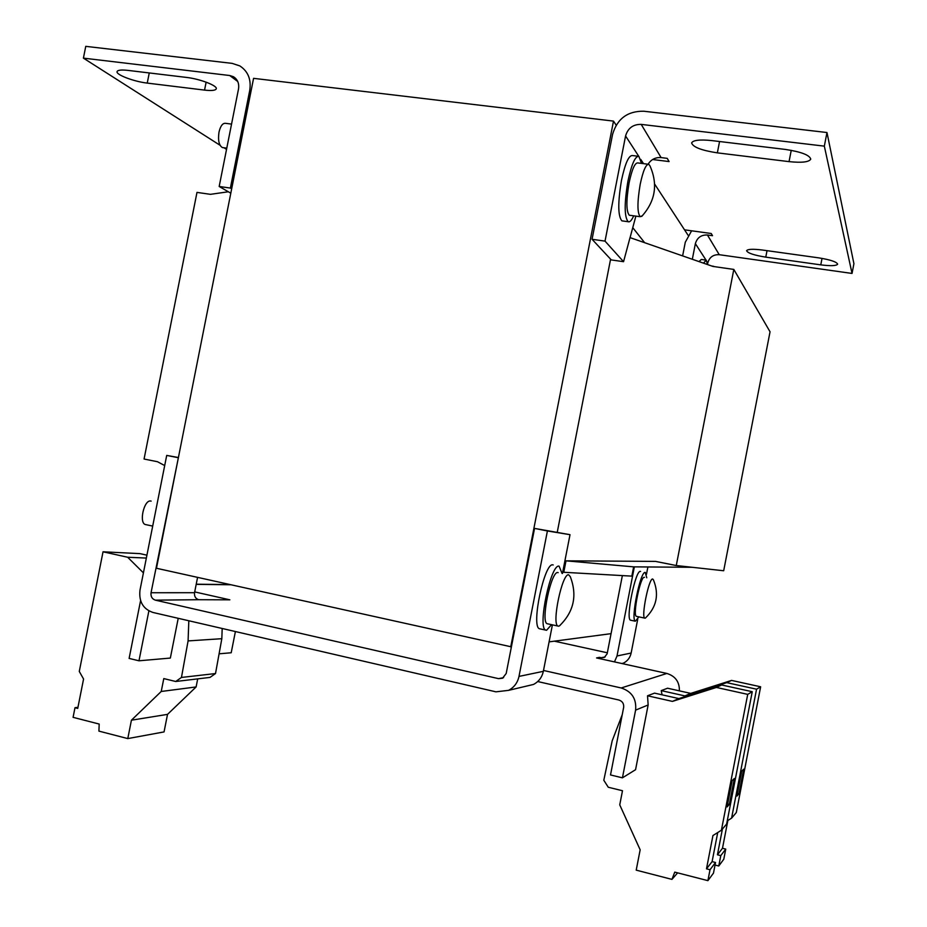 <?xml version="1.0" encoding="UTF-8"?>
<svg xmlns="http://www.w3.org/2000/svg" width="927" height="927" viewBox="0 0 927 927"><rect width="100%" height="100%" fill="white"/><g stroke="black" fill="none" stroke-linecap="round" stroke-linejoin="round"><path stroke-width="1.39" d="M231.541 124.102L225.574 123.326C222.665 123.013 220.464 125.956 218.992 132.167C217.845 140.394 218.992 145.527 222.422 147.567L223.152 147.671M622.805 220.974L621.878 220.846C617.903 216.13 617.776 202.631 621.484 180.336C625.111 163.453 628.784 155.18 632.504 155.551L637.938 156.234M633.697 215.829C631.635 220.417 629.804 222.376 628.182 221.715C624.288 217.011 624.207 203.5 627.938 181.182C631.554 164.264 635.192 155.991 638.865 156.35L641.53 163.407M648.1 164.23L637.834 162.932C634.902 162.654 631.982 169.282 629.097 182.804C626.107 200.638 626.177 211.437 629.294 215.226L630.036 215.331M642.481 215.643L640.209 216.709C637.208 212.932 637.208 202.109 640.209 184.253C643.095 170.695 645.968 164.056 648.819 164.322L650.001 165.945C658.135 184.438 655.366 201.263 641.704 216.431M151.147 501.113L150.707 501.02C144.102 499.572 138.783 522.747 145.319 524.52L146.084 524.682M630.905 620.267L630.476 620.186C625.482 618.9 635.528 569.641 640.406 571.438L640.58 571.472M638.923 616.884L635.331 621.206C630.418 619.943 640.464 570.638 645.25 572.423L646.768 577.811M553.21 564.96L552.816 564.879C544.462 562.272 530.974 625.98 539.34 628.715L540.314 628.923M551.542 624.671L546.559 630.279L545.597 630.07C537.382 627.37 550.858 563.581 559.074 566.154L562.086 573.442M644.462 577.347L644.3 577.312C640.453 575.98 632.457 615.308 636.374 616.339L636.71 616.409M645.065 618.182L644.752 618.112C640.951 617.104 648.958 577.718 652.678 579.016L653.419 579.827C659.317 594.392 656.652 607.127 645.424 618.042L645.065 618.182M558.181 572.643L557.822 572.562C551.229 570.684 540.511 621.519 547.069 623.697L547.834 623.859M558.61 626.2L557.892 626.038C551.53 623.894 562.237 572.944 568.645 574.798L570.302 576.675C577.463 595.47 573.836 611.866 559.444 625.887L558.61 626.2M826.977 132.526L643.79 111.228C627.614 110.985 617.208 118.702 612.562 134.392L592.063 239.282L605.03 241.124L625.574 135.968C627.915 128.1 633.129 124.241 641.217 124.392L824.335 146.142L826.977 132.526L853.918 263.697L852.04 273.442L719.236 254.693C713.303 254.45 709.491 257.161 707.799 262.839L707.533 264.218M249.745 90.382C251.379 79.479 248.065 71.321 239.803 65.898L232.132 63.372L85.759 46.35L83.407 58.134L229.722 75.516L233.395 76.698C237.625 79.386 239.328 83.5 238.506 89.015L219.178 186.478L230.383 188.065L249.745 90.382L250.997 91.321M641.217 124.392L661.102 157.59L667.22 158.355L669.109 161.576L652.62 159.514M824.335 146.142L852.04 273.442M682.631 255.887L685.285 242.237L691.623 230.8M654.671 184.114L684.532 229.826L711.229 233.5L712.515 235.701L707.44 235.006L719.236 254.693M226.536 149.386L224.01 147.775M220.012 145.238L83.407 58.134M147.242 83.094C134.125 81.646 115.887 74.774 117.057 71.634C117.625 70.07 121.252 69.652 127.926 70.382L186.454 77.416C199.884 78.888 217.567 85.678 216.281 88.772C215.609 90.464 211.692 90.904 204.554 90.104L147.242 83.094L149.259 72.955M765.772 257.138C754.022 255.238 747.637 253.094 746.606 250.707C747.672 249.085 752.967 248.865 762.469 250.035L818.622 257.845C830.383 259.745 836.722 261.854 837.637 264.183C836.386 265.887 830.766 266.107 820.777 264.867L765.772 257.138L767.023 250.672M717.359 152.862C701.53 150.429 692.956 147.126 691.623 142.943C693.037 140.162 699.711 139.374 711.646 140.568L785.296 149.421C801.148 151.819 809.63 155.052 810.754 159.131C809.039 162.109 801.797 162.943 789.051 161.634L717.359 152.862L719.561 141.518M231.68 188.818L230.383 188.065M616.154 125.157L613.5 121.101L253.569 78.343L156.466 568.263L511.403 646.861M661.102 157.59C655.528 157.196 651.171 159.409 648.054 164.23M592.063 239.282L611.299 259.919L623.558 261.692L630.024 237.613L712.898 266.42L733.813 269.421L676.27 565.54L655.528 561.391L566.003 560.835L563.767 572.283L562.712 572.075M706.015 260.081L695.366 243.65C697.162 237.648 701.183 234.763 707.44 235.006M695.366 243.65L692.33 259.259M688.043 235.203L684.532 229.826M230.811 193.198L219.178 186.478M613.5 121.101L510.719 646.953M549.097 641.866L611.067 633.651M557.266 532.168L610.592 259.154M630.07 237.625L635.876 216.118M605.03 241.124L623.558 261.692M164.693 465.563L157.416 461.704L144.067 459.039L196.987 192.399L210.452 194.334L228.332 191.773M698.981 261.576L701.345 259.456L705.841 260.093M632.759 227.66L644.647 242.689M733.813 269.421L770.047 331.785L723.686 570.754L676.27 565.54M692.121 567.289L633.639 566.861L631.843 576.13L563.767 572.283M566.003 560.835L633.639 566.861M703.489 263.141L706.247 260.151L707.556 264.554M178.378 457.718L151.043 592.735L194.543 592.712L197.567 577.394M622.365 575.597L607.139 653.813L604.346 657.394L601.241 657.73L605.146 656.93M151.043 592.735C150.637 596.536 152.074 599.004 155.365 600.151L498.529 678.645L502.55 678.228L506.188 673.5L534.555 528.402L570.012 534.682L562.434 573.512M713.176 266.455L714.161 266.594M554.334 641.171L607.336 652.793M647.892 566.965L646.455 574.369M637.706 619.306L631.148 653.037C630.14 657.614 627.591 660.974 623.5 663.118L622.341 663.628M178.413 457.532L166.709 455.412L177.822 457.614M194.543 592.712C194.16 596.304 195.539 598.633 198.668 599.711L155.365 600.151M194.705 591.913L229.861 599.827L198.668 599.711M166.709 455.412L139.977 590.209C138.76 601.588 143.071 609.004 152.932 612.457L495.945 691.832L508.541 690.36L533.488 684.45C538.749 681.681 542.028 677.301 543.338 671.333L518.993 676.409C517.602 682.77 514.114 687.417 508.541 690.36M518.993 676.409L547.405 530.962L570.012 534.682M534.555 528.402L547.405 530.962M614.474 661.89L617.011 655.98L634.358 566.872M599.294 658.541L599.526 657.347L601.241 657.73M552.411 624.868L543.338 671.333M525.679 686.304L533.488 684.45M599.526 657.347L596.559 657.938L666.872 673.454L621.206 687.973L543.512 670.464M661.229 690.615L667.579 688.216L690.731 693.396L684.937 695.922L661.229 690.615L662.087 694.821M679.398 690.858C679.561 681.913 675.389 676.119 666.872 673.454M621.206 687.973C631.843 691.496 636.64 698.888 635.598 710.128L622.434 777.834L635.563 769.7L648.147 704.96L647.521 695.783L654.555 693.129L678.842 698.587L672.423 701.391L647.521 695.783M219.085 653.813L231.205 652.759L235.4 631.542M140.58 600.615L129.12 658.413L138.98 660.8L170.348 658.066L178.216 618.309M148.876 610.905L138.98 660.8M537.706 681.542L618.865 700.012C622.411 701.194 623.998 703.651 623.651 707.394L610.511 774.949L622.434 777.834M222.179 628.483L221.831 638.691L188.088 640.916L188.818 620.766M622.237 714.659L612.191 740.812L603.801 780.244L608.274 787.255L622.492 790.731L619.746 804.856L640.163 849.804L636.212 870.14L671.948 879.387L674.752 872.122L707.904 880.65L710.012 869.735L706.49 868.831L712.944 835.54L721.403 830.244L747.718 694.369L716.386 687.44L672.423 701.391M721.403 830.244L726.629 824.033L752.249 691.716L721.704 684.983L678.842 698.587M707.904 880.65L713.477 873.13L715.528 862.492L712.098 861.623L717.73 832.539M715.041 865.042L718.773 865.992L720.777 855.621L717.428 854.787L722.411 829.051M727.243 820.87L731.588 818.147L756.548 689.19L726.756 682.643L684.937 695.922M721.704 684.983L716.386 687.44M731.588 818.147L736.305 812.539L760.638 686.791L731.565 680.418L690.731 693.396M718.773 865.992L723.802 859.202L725.748 849.097L722.481 848.275L727.869 820.476M731.565 680.418L726.756 682.643M143.418 572.863L127.659 557.243L103.036 551.797L79.282 671.438L83.569 679.027L77.729 708.413L74.994 707.707L73.082 717.336L99.189 724.057L98.911 731.113L127.787 738.587L131.425 720.198L161.228 691.472L163.789 678.587L175.724 681.496L181.46 677.452L188.088 640.916M175.724 681.496L210.012 677.405L215.516 673.547L221.831 638.691M127.787 738.587L164.056 731.913L167.52 714.369L196.107 686.942L197.706 678.877M146.929 555.169L139.954 553.628L103.036 551.797M127.659 557.243L146.35 558.066M560.36 625.065L559.444 625.887M215.516 673.547L181.46 677.452M752.249 691.716L747.718 694.369M734.346 778.471L732.156 780.65L727.069 806.93L729.317 804.451L734.346 778.471M712.098 861.623L706.49 868.831M710.012 869.735L715.528 862.492M671.948 879.387L677.614 872.863M760.638 686.791L756.548 689.19M743.697 769.178L741.716 771.148L736.895 796.096L738.923 793.86L743.697 769.178M722.481 848.275L717.428 854.787M720.777 855.621L725.748 849.097M196.107 686.942L161.228 691.472M167.52 714.369L131.425 720.198M77.949 707.301L74.994 707.707M727.625 804.045L729.317 804.451M737.394 793.489L738.923 793.86M206.13 82.155L204.554 90.104M822.029 258.39L820.777 264.867M791.241 150.325L789.051 161.634M237.741 81.495L229.722 75.516M643.512 163.65L640.754 159.398M638.749 156.292L625.574 135.968M707.799 262.839L707.185 261.889M498.529 678.645L503.604 677.614M196.188 584.369L230.707 584.752M617.011 655.98L631.148 653.037M635.598 710.128L648.147 704.96M222.422 147.567L226.779 148.146M621.878 220.846L628.182 221.715M629.294 215.226L640.209 216.709M145.319 524.52L152.688 526.096M630.476 620.186L635.331 621.206M539.34 628.715L545.597 630.07M636.374 616.339L644.752 618.112M547.069 623.697L557.892 626.038M233.395 76.698L235.516 78.285M711.785 266.026L713.547 266.281M229.942 584.589L196.223 584.195M621.832 663.523L623.5 663.118"/></g></svg>

